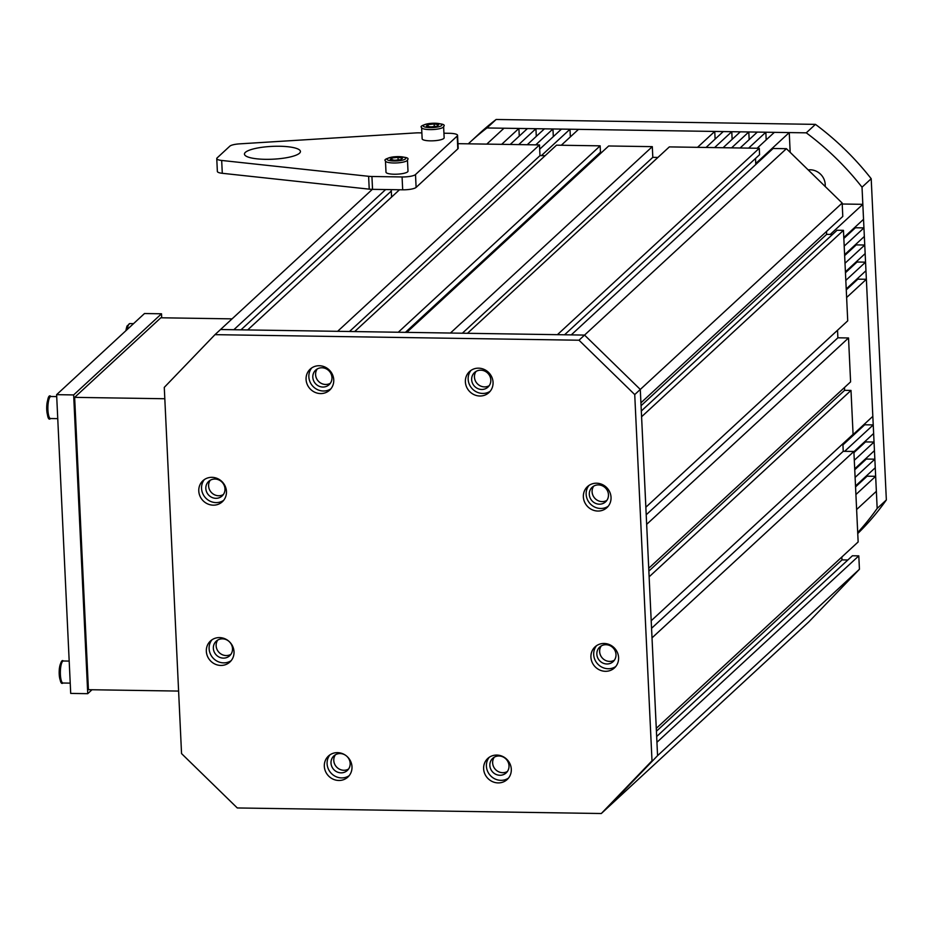 <?xml version="1.0" encoding="UTF-8"?>
<svg xmlns="http://www.w3.org/2000/svg" width="933" height="933" viewBox="0 0 933 933"><rect width="100%" height="100%" fill="white"/><g stroke="black" fill="none" stroke-linecap="round" stroke-linejoin="round"><path stroke-width="1.4" d="M486.968 127.961L496.134 119.482L815.454 124.369L806.275 132.836L486.968 127.961A275.317 258.546 47.3 0 0 469.952 142.282L479.119 133.804A275.317 258.546 47.3 0 1 496.134 119.482M862.022 187.195L871.2 178.716L886.35 499.96L877.172 508.427L862.022 187.195A275.317 258.546 -132.7 0 0 806.275 132.836M815.454 124.369A275.317 258.546 47.3 0 1 871.2 178.716M886.35 499.96A275.317 258.546 47.3 0 1 857.754 533.536M808.165 169.899A14.87 13.96 47.3 0 1 825.18 186.483M468.284 143.834A275.317 258.546 47.3 0 1 469.952 142.282M857.707 532.58A275.317 258.546 -132.7 0 0 877.172 508.427M421.868 132.883L419.197 132.848A11.009 2.519 -2.7 0 0 415.582 132.929L239.653 143.857A11.009 2.519 -2.7 0 0 229.833 146.166L217.121 157.91A11.009 2.519 177.3 0 0 216.759 158.587L217.366 171.439A11.009 2.519 177.3 0 0 222.287 173.293L369.223 189.154A11.009 2.519 177.3 0 0 372.535 189.341L402.683 189.807A11.009 2.519 177.3 0 0 416.106 187.405L457.811 148.883A11.009 2.519 -2.7 0 0 458.173 148.207L457.567 135.355A11.009 2.519 -2.7 0 0 449.344 133.302L443.933 133.221M457.567 135.355A11.009 2.519 -2.7 0 1 457.205 136.043L415.5 174.553A11.009 2.519 177.3 0 1 402.076 176.955L371.929 176.489A11.009 2.519 177.3 0 1 368.617 176.302L221.681 160.453A11.009 2.519 177.3 0 1 216.759 158.587M265.369 159.321A28.013 6.414 177.3 0 1 244.458 154.108A28.013 6.414 177.3 0 1 272.133 146.376A28.013 6.414 177.3 0 1 300.426 151.473A28.013 6.414 177.3 0 1 265.369 159.321M400.91 159.625L394.787 160.289L390.262 159.473L391.872 157.98L397.994 157.327L402.52 158.143L400.91 159.625M407.464 159.893L408.001 171.136A11.009 2.519 177.3 0 1 394.216 174.226A11.009 2.519 177.3 0 1 385.994 172.173L385.469 160.931C383.661 159.706 386.367 158.342 393.574 156.837C405.179 156.697 409.797 157.724 407.464 159.893A11.009 2.519 177.3 0 1 393.679 162.983A11.009 2.519 177.3 0 1 385.469 160.931M391.953 159.776L391.872 157.98M398.123 159.928L397.994 157.327M437.052 126.258L430.929 126.911L426.416 126.095L428.014 124.614L434.137 123.949L438.662 124.765L437.052 126.258M443.618 126.515L444.143 137.757A11.009 2.519 177.3 0 1 430.358 140.848A11.009 2.519 177.3 0 1 422.148 138.795L421.611 127.553C419.815 126.328 422.521 124.964 429.728 123.459C441.321 123.331 445.951 124.346 443.618 126.515A11.009 2.519 177.3 0 1 429.833 129.605A11.009 2.519 177.3 0 1 421.611 127.553M428.107 126.398L428.014 124.614M434.265 126.55L434.137 123.949M842.161 203.044L640.295 389.446L640.924 402.823L842.791 216.433L842.161 203.044L786.426 148.685L773.119 148.487L571.253 334.889L584.548 335.087L578.996 340.218L634.732 394.577L652.004 760.792L601.307 813.518L237.285 807.955L181.55 753.596L164.278 387.382L214.975 334.655L578.996 340.218M832.504 234.463L826.626 234.37L826.486 231.489M843.455 230.346L847.724 320.835L645.858 507.225L641.589 416.748L843.455 230.346L837.064 230.253L641.309 410.998M848.529 337.968L850.593 381.865L648.727 568.267L646.662 524.358L848.529 337.968L837.881 337.804L837.531 330.247M844.482 387.51L844.61 390.332L851.001 390.437L853.077 434.335L651.199 620.737L649.135 576.827L851.001 390.437M842.884 443.746L843.234 451.304L853.882 451.467L858.15 541.956L656.284 728.346L652.015 637.869L853.882 451.467M841.834 557.013L841.974 559.893L847.852 559.987M656.669 736.522L852.412 555.776L858.803 555.87L859.433 569.258L808.736 621.984L601.307 813.518M545.117 155.706L539.985 155.624L539.484 144.918L457.963 143.67M600.152 145.84L556.511 145.175L354.645 331.577L398.286 332.241L600.152 145.84L600.455 152.266L601.832 152.289M652.307 146.644L608.666 145.98L406.8 332.37L450.441 333.034L652.307 146.644L652.808 157.35L657.94 157.432M759.275 148.277L669.334 146.901L467.468 333.303L557.409 334.679L759.275 148.277L759.579 154.703L564.558 334.784M755.508 158.47L755.788 164.488M539.484 144.918L337.618 331.32L247.677 329.944L399.487 189.761M385.656 189.539L233.833 329.722L220.526 329.524L214.975 334.655M858.803 555.87L656.937 742.271L657.567 755.66L606.87 808.386L652.004 760.792M859.433 569.258L657.567 755.66L640.295 389.446L584.548 335.087L640.295 389.446L634.732 394.577M826.626 234.37L641.064 405.715M372.349 189.341L220.526 329.524L584.548 335.087L786.426 148.685M391.3 191.043L240.982 329.839M844.61 390.332L648.867 571.089M843.234 451.304L651.561 628.294M600.455 152.266L405.423 332.346M652.808 157.35L462.348 333.221M539.985 155.624L349.513 331.495M837.881 337.804L646.207 514.783M841.974 559.893L656.412 731.239M217.739 640.073A9.913 9.307 -132.7 0 0 218.87 652.237A9.913 9.307 -132.7 0 0 230.906 654.336M335.39 754.785A9.913 9.307 -132.7 0 0 333.781 760.488A9.913 9.307 -132.7 0 0 338.971 768.909A9.913 9.307 -132.7 0 0 348.557 769.049M494.233 757.211A9.913 9.307 -132.7 0 0 495.761 769.772A9.913 9.307 -132.7 0 0 507.4 771.474M601.225 645.939A9.913 9.307 -132.7 0 0 600.852 655.992A9.913 9.307 -132.7 0 0 609.657 661.415A9.913 9.307 -132.7 0 0 614.392 660.191M593.691 486.128A9.913 9.307 -132.7 0 0 594.822 498.292A9.913 9.307 -132.7 0 0 606.858 500.391M488.111 386.215A9.913 9.307 47.3 0 1 484.484 386.892A9.913 9.307 47.3 0 1 475.678 381.457A9.913 9.307 47.3 0 1 476.063 371.404A9.913 9.307 -132.7 0 0 477.183 383.58A9.913 9.307 -132.7 0 0 489.207 385.679M317.197 368.99A9.913 9.307 -132.7 0 0 318.328 381.154A9.913 9.307 -132.7 0 0 330.364 383.253A9.913 9.307 47.3 0 1 325.629 384.466A9.913 9.307 47.3 0 1 316.835 379.043A9.913 9.307 47.3 0 1 317.197 368.99M210.205 480.273A9.913 9.307 -132.7 0 0 211.336 492.426A9.913 9.307 -132.7 0 0 223.372 494.525A9.913 9.307 47.3 0 1 218.637 495.75A9.913 9.307 47.3 0 1 209.832 490.326A9.913 9.307 47.3 0 1 210.205 480.273M209.925 641.519A14.322 13.447 -132.7 0 0 210.566 660.926A14.322 13.447 -132.7 0 0 229.891 662.033A14.322 13.447 -132.7 0 0 230.054 642.394A14.322 13.447 -132.7 0 0 210.461 640.994A14.322 13.447 -132.7 0 0 209.925 641.519M324.322 766.343A14.322 13.447 -132.7 0 0 333.104 779.172A14.322 13.447 -132.7 0 0 347.869 777.072A14.322 13.447 -132.7 0 0 348.032 757.433A14.322 13.447 -132.7 0 0 328.451 756.033A14.322 13.447 -132.7 0 0 324.322 766.343M488.146 778.682A14.322 13.447 -132.7 0 0 507.179 779.51A14.322 13.447 -132.7 0 0 507.342 759.87A14.322 13.447 -132.7 0 0 487.749 758.471A14.322 13.447 -132.7 0 0 488.146 778.682M605.412 671.305A14.322 13.447 -132.7 0 0 614.474 667.911A14.322 13.447 -132.7 0 0 614.637 648.272A14.322 13.447 -132.7 0 0 595.044 646.872A14.322 13.447 -132.7 0 0 592.07 662.162A14.322 13.447 -132.7 0 0 605.412 671.305M607.453 507.12A14.322 13.447 -132.7 0 0 606.8 487.714A14.322 13.447 -132.7 0 0 587.487 486.606A14.322 13.447 -132.7 0 0 587.324 506.246A14.322 13.447 -132.7 0 0 606.916 507.645A14.322 13.447 -132.7 0 0 607.453 507.12M493.056 382.297A14.322 13.447 -132.7 0 0 484.262 369.468A14.322 13.447 -132.7 0 0 469.509 371.567A14.322 13.447 -132.7 0 0 469.334 391.207A14.322 13.447 -132.7 0 0 488.927 392.606A14.322 13.447 -132.7 0 0 493.056 382.297M329.232 369.958A14.322 13.447 -132.7 0 0 310.199 369.13A14.322 13.447 -132.7 0 0 310.036 388.769A14.322 13.447 -132.7 0 0 329.629 390.169A14.322 13.447 -132.7 0 0 329.232 369.958M211.954 477.334A14.322 13.447 -132.7 0 0 202.904 480.728A14.322 13.447 -132.7 0 0 202.741 500.368A14.322 13.447 -132.7 0 0 222.334 501.767A14.322 13.447 -132.7 0 0 225.308 486.478A14.322 13.447 -132.7 0 0 211.954 477.334M204.385 479.55A14.322 13.447 -132.7 0 0 205.517 497.802A14.322 13.447 -132.7 0 0 223.617 500.38M214.94 479.049A9.913 9.307 -132.7 0 0 208.677 481.405A9.913 9.307 -132.7 0 0 208.56 494.991A9.913 9.307 -132.7 0 0 222.124 495.959A9.913 9.307 -132.7 0 0 224.188 485.382A9.913 9.307 -132.7 0 0 214.94 479.049M311.692 367.952A14.322 13.447 -132.7 0 0 312.812 386.204A14.322 13.447 -132.7 0 0 330.923 388.781M328.836 370.693A9.913 9.307 -132.7 0 0 315.669 370.121A9.913 9.307 -132.7 0 0 315.552 383.72A9.913 9.307 -132.7 0 0 329.116 384.688A9.913 9.307 -132.7 0 0 328.836 370.693M470.99 370.389A14.322 13.447 -132.7 0 0 472.121 388.641A14.322 13.447 -132.7 0 0 490.222 391.219M490.816 379.976A9.913 9.307 -132.7 0 0 484.728 371.089A9.913 9.307 -132.7 0 0 474.512 372.547A9.913 9.307 -132.7 0 0 474.396 386.145A9.913 9.307 -132.7 0 0 487.959 387.113A9.913 9.307 -132.7 0 0 490.816 379.976M588.98 485.428A14.322 13.447 -132.7 0 0 590.111 503.68A14.322 13.447 -132.7 0 0 608.211 506.257M605.984 501.464A9.913 9.307 -132.7 0 0 605.529 488.029A9.913 9.307 -132.7 0 0 592.163 487.259A9.913 9.307 -132.7 0 0 592.047 500.858A9.913 9.307 -132.7 0 0 605.61 501.826A9.913 9.307 -132.7 0 0 605.984 501.464M596.537 645.694A14.322 13.447 -132.7 0 0 595.266 660.506A14.322 13.447 -132.7 0 0 608.199 668.739A14.322 13.447 -132.7 0 0 615.768 666.524M606.882 663.981A9.913 9.307 -132.7 0 0 613.144 661.625A9.913 9.307 -132.7 0 0 613.261 648.038A9.913 9.307 -132.7 0 0 599.697 647.07A9.913 9.307 -132.7 0 0 597.633 657.648A9.913 9.307 -132.7 0 0 606.882 663.981M489.23 757.293A14.322 13.447 -132.7 0 0 490.921 776.116A14.322 13.447 -132.7 0 0 508.462 778.122M492.974 772.337A9.913 9.307 -132.7 0 0 506.153 772.909A9.913 9.307 -132.7 0 0 506.269 759.31A9.913 9.307 -132.7 0 0 492.706 758.342A9.913 9.307 -132.7 0 0 492.974 772.337M329.932 754.855A14.322 13.447 -132.7 0 0 327.098 763.777A14.322 13.447 -132.7 0 0 334.994 776.163A14.322 13.447 -132.7 0 0 349.164 775.685M331.005 763.054A9.913 9.307 -132.7 0 0 337.081 771.941A9.913 9.307 -132.7 0 0 347.309 770.483A9.913 9.307 -132.7 0 0 347.426 756.885A9.913 9.307 -132.7 0 0 333.862 755.917A9.913 9.307 -132.7 0 0 331.005 763.054M211.943 639.816A14.322 13.447 -132.7 0 0 213.074 658.068A14.322 13.447 -132.7 0 0 231.174 660.646M215.838 641.566A9.913 9.307 -132.7 0 0 216.281 655.001A9.913 9.307 -132.7 0 0 229.658 655.771A9.913 9.307 -132.7 0 0 229.775 642.172A9.913 9.307 -132.7 0 0 216.211 641.204A9.913 9.307 -132.7 0 0 215.838 641.566M178.6 691.073L88.425 689.697L74.64 397.365L160.838 317.78L232.072 318.864M74.64 397.365L164.814 398.741M91.994 689.744L87.737 693.674L70.71 693.417L56.621 394.659L73.649 394.927L161.514 313.791L161.701 317.791M56.621 394.659L144.487 313.535L161.514 313.791M87.737 693.674L73.649 394.927M748.628 148.114L765.841 132.218L757.316 132.089L740.102 147.985M518.713 144.603L535.927 128.707L527.413 128.579L510.199 144.463M527.227 144.732L544.44 128.836L552.954 128.964L535.74 144.86M539.682 149.21L561.468 129.092L569.993 129.22L541.373 155.648M486.781 144.114L503.995 128.218L518.9 128.439L501.686 144.335M561.293 145.245L578.507 129.36L714.748 131.436L697.534 147.332M706.048 147.461L723.262 131.565L731.775 131.693L714.561 147.589M723.075 147.717L740.289 131.833L748.802 131.961L731.589 147.857M855.503 485.976L875.259 467.748L874.851 459.176L855.106 477.416M844.598 254.686L864.343 236.457L863.946 227.885L844.202 246.125M845.006 263.258L864.751 245.017L865.159 253.589L845.403 271.818M845.811 280.39L865.556 262.15L865.964 270.722L846.219 288.95M830.23 234.428L862.838 204.327L863.538 219.313L843.794 237.553M846.616 297.522L866.372 279.282L872.833 416.351L842.896 443.991M844.633 451.327L873.241 424.912L873.638 433.483L853.893 451.712M854.29 460.284L874.046 442.044L874.443 450.616L854.698 468.844M755.742 163.52L789.248 132.579L774.355 132.346L757.141 148.242M856.622 509.535L876.367 491.306L875.655 476.308L855.911 494.548M790.181 152.359L789.248 132.579M862.838 204.327L842.207 204.012M863.946 227.885L855.433 227.757L855.386 226.847M864.751 245.017L856.237 244.889L856.191 243.98M865.556 262.15L857.042 262.021L857.007 261.112M866.372 279.282L857.859 279.154L857.812 278.244M873.241 424.912L864.716 424.783L864.681 423.874M874.046 442.044L865.532 441.915L865.486 441.006M874.851 459.176L866.337 459.048L866.29 458.138M875.655 476.308L867.142 476.18L867.107 475.27M519.261 136.101L518.9 128.439M536.288 136.37L535.927 128.707M553.316 136.626L552.954 128.964M570.355 136.883L569.993 129.22M715.11 139.099L714.748 131.436M732.137 139.355L731.775 131.693M749.164 139.623L748.802 131.961M766.191 139.88L765.841 132.218M216.129 645.776A9.913 9.307 47.3 0 1 217.751 640.061M334.69 764.197A9.913 9.307 47.3 0 1 335.425 754.762M495.761 769.783A9.913 9.307 47.3 0 1 494.292 757.188M602.147 501.616A9.913 9.307 47.3 0 1 593.33 496.169A9.913 9.307 47.3 0 1 593.738 486.105M605.972 660.634A9.913 9.307 47.3 0 1 601.284 645.904M854.745 469.754L866.337 459.048M853.94 452.622L865.532 441.915M842.931 444.901L864.716 424.783M843.84 238.463L855.433 227.757M846.254 289.86L857.859 279.154M845.45 272.728L857.042 262.021M844.645 255.595L856.237 244.889M855.549 486.886L867.142 476.18M221.681 160.453L222.287 173.293M368.617 176.302L369.223 189.154M371.929 176.489L372.535 189.341M402.076 176.955L402.683 189.807M415.5 174.553L416.106 187.405M457.205 136.043L457.811 148.883M394.029 160.989A9.365 2.146 -2.7 0 0 405.412 157.84A9.365 2.146 -2.7 0 0 389.737 157.595A9.365 2.146 -2.7 0 0 394.029 160.989M430.171 127.611A9.365 2.146 -2.7 0 0 441.554 124.462A9.365 2.146 -2.7 0 0 425.88 124.217A9.365 2.146 -2.7 0 0 430.171 127.611M61.543 681.335A9.365 2.402 -89.1 0 1 59.176 671.947A9.365 2.402 -89.1 0 1 61.823 662.628M69.182 661.089L63.339 660.996A11.009 2.822 90.9 0 0 60.353 671.958A11.009 2.822 90.9 0 0 63.001 683.014L70.22 683.131M49.064 416.841A9.365 2.402 -89.1 0 1 46.708 407.453A9.365 2.402 -89.1 0 1 49.356 398.146M56.715 396.595L50.872 396.502A11.009 2.822 90.9 0 0 47.886 407.476A11.009 2.822 90.9 0 0 50.534 418.532L57.753 418.637M125.955 330.644A9.365 2.402 -89.1 0 1 128.322 325.232M133.536 323.646L129.839 323.588A11.009 2.822 90.9 0 0 127.25 329.454M391.58 197.061L391.23 189.632M63.339 660.996C61.94 659.468 60.575 662.162 59.28 669.066C59.537 680.227 60.785 684.88 63.001 683.014M50.872 396.502C46.102 390.892 45.577 423.932 50.534 418.532M129.839 323.588L126.946 326.13L125.873 330.714"/></g></svg>
